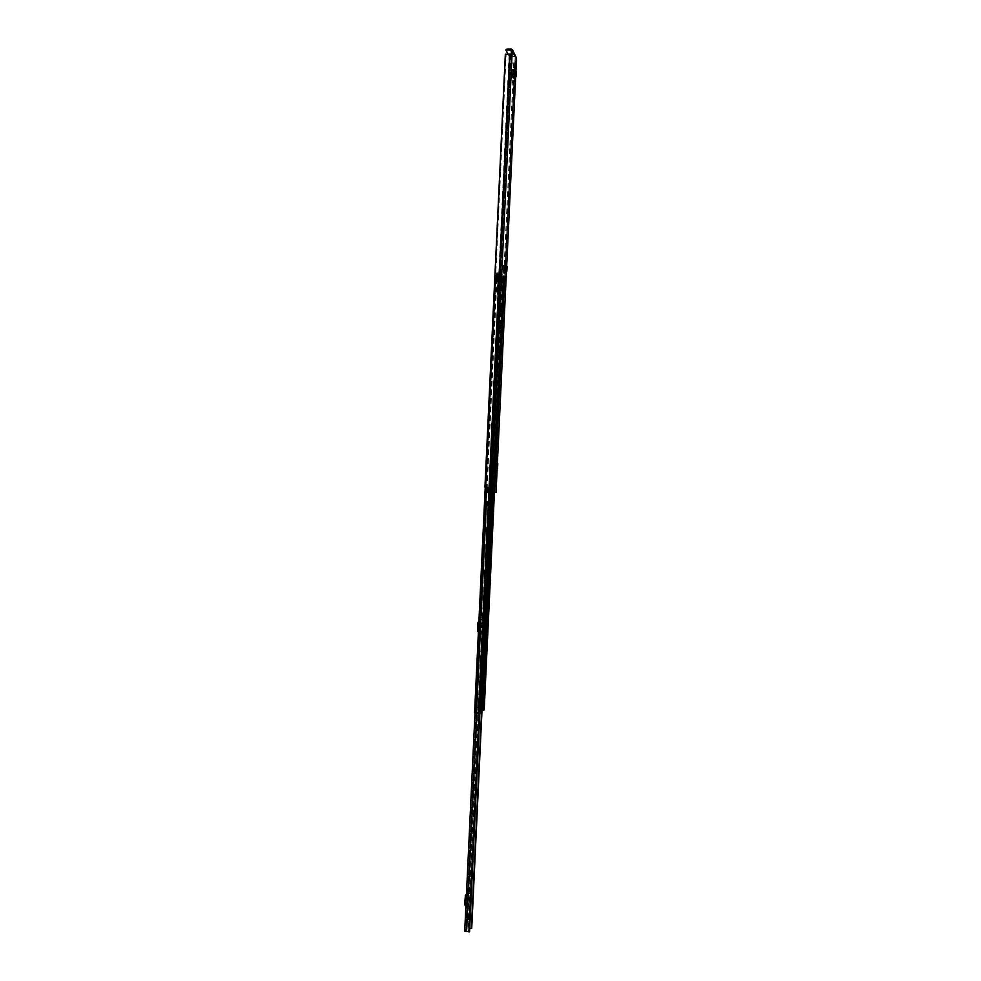 <?xml version="1.0" encoding="UTF-8"?>
<svg xmlns="http://www.w3.org/2000/svg" width="981" height="981" viewBox="0 0 981 981"><rect width="100%" height="100%" fill="white"/><g stroke="black" fill="none" stroke-linecap="round" stroke-linejoin="round"><path stroke-width="0.74" stroke-dasharray="4.91 3.68" d="M502.836 278.077L502.897 276.017L502.836 278.077M513.946 78.21L514.093 71.282M495.086 468.636L494.093 468.734L494.338 463.326L495.098 463.363L494.449 462.309L495.331 463.523L495.086 468.636L494.865 469.58L493.1 469.605L493.455 462.247L494.461 462.284M504.761 272.89L505.019 266.574M512.033 82.919L512.082 80.822L512.033 82.919M494.314 458.74L494.412 456.692L494.314 458.74L495.319 458.777M493.529 475.319L493.627 473.271L493.529 475.319L494.534 475.356M503.989 266.268L502.983 266.158L502.713 271.884L503.768 270.879M503.854 270.866L503.756 272.865L502.713 271.884M503.903 266.01L503.204 265.336M502.983 266.158L503.179 265.324M512.953 70.264L511.947 70.178L511.677 75.929L512.744 74.887M513.1 74.838L512.94 78.222L511.677 75.929M512.928 70.902L512.168 69.504L513.075 69.577M511.947 70.178L512.168 69.504M492.953 463.51L492.72 468.244M493.198 463.535L492.977 468.268M493.455 462.247L494.338 463.326M493.1 469.605L494.632 469.715L494.853 468.771M494.093 468.734L493.86 469.691L494.632 469.715L494.682 462.321L495.724 462.382L495.38 469.715L495.724 462.382L496.754 462.431L495.712 462.468L495.564 469.641L496.778 468.71L497.011 463.584L495.908 462.517L496.742 462.554L496.398 469.678L495.38 469.654L496.411 469.678M515.92 61.129L514.927 61.153L515.099 57.266L511.677 50.669M514.927 61.153L515.013 62.183L516.018 62.171M510.181 62.956L490.206 487.349L510.01 63.115L514.804 62.882L515.013 62.183M486.613 487.349L486.392 492.119L490.402 492.303L495.025 492.352L491.407 492.168L493.235 492.241L493.468 487.508L492.634 487.545L492.756 492.241M512.327 55.132L505.276 54.335M496.006 492.388L493.247 492.241L493.455 487.582L493.038 492.241M487.68 492.18L487.9 487.422M509.114 54.311L488.464 492.217L487.373 492.155L488.464 492.217L488.722 487.447L487.888 487.41L487.618 492.155M487.876 492.192L488.109 487.349L485.754 487.226L506.147 54.47L485.239 487.201L505.632 54.495M493.468 487.508L490.206 487.349L510.709 62.968L490.696 487.385L493.259 487.496M510.206 63.238L516.276 62.858M510.01 63.115L490.01 487.349M511.653 51.11L515.099 57.266M514.559 56.69L510.169 56.751L510.218 55.733L515.932 56.457M510.218 55.733L509.311 55.488L506.073 49.393M509.311 55.488L509.262 56.518L507.827 53.808M509.262 56.518L510.169 56.751M484.872 487.189L495.074 278.163L498.544 278.224L499.304 274.594L489.041 492.241M491.984 487.52L491.763 492.192M487.888 487.41L488.722 487.447M494.449 462.309L495.098 463.51M494.853 468.624L494.105 469.666M497.011 463.584L497.784 463.621M496.178 469.752L495.38 469.715L495.724 462.382M493.136 463.51L492.916 468.256M512.622 74.899L513.885 77.205L512.94 78.222M513.885 77.205L515 76.861L513.676 71.625M516.006 76.763L515 76.861L513.75 74.568M513.688 71.49L514.878 73.685L515.871 73.845L514.866 73.833L515.356 71.319L514.522 69.749L515.479 70.019M503.645 270.891L504.7 271.872L503.756 272.865M504.7 271.872L505.816 271.565L505.681 268.561L504.7 267.617M506.809 271.492L504.774 270.584M504.712 267.482L506.687 268.598L505.681 268.561L505.546 265.618L506.503 265.912M464.736 931.104L466.748 927.94L471.616 928.185M487.054 501.426L487.054 505.387L487.054 501.426L484.97 501.303L490.843 501.426L488.207 501.316L488.023 505.227L488.415 501.316M466.931 893.642L466.833 895.567L469.004 892.183L468.354 906.101L467.447 904.077L468.011 892.072L466.686 894.218L468.011 892.072M467.962 904.801L466.882 906.419L466.355 905.696L466.355 896.07L468.501 893.384M465.938 905.095L466.269 907.621L467.361 905.99L467.103 894.979M479.832 619.796L479.746 621.721L481.867 619.367L481.205 633.334L480.298 631.335L480.874 619.305L479.586 620.384L480.874 619.305M480.825 632.046L479.783 632.586L479.268 631.874L479.746 621.721L478.924 622.751L481.364 620.593M479.586 630.219L478.544 630.746L479.169 633.812L480.212 633.26L479.967 622.248M469.004 892.183L467.925 893.74L467.263 907.719L468.354 906.101M469.409 931.619L465.73 931.227L467.741 928.051L469.715 928.467M486.87 505.362L486.098 505.325L486.282 501.377L486.11 505.301L487.876 505.411L488.06 501.463L485.987 501.352L488.207 501.316M481.867 619.367L480.837 619.857L480.175 633.885L481.205 633.334M479.599 713.248L489.654 505.681L485.889 505.509L466.024 931.3M468.096 928.038L488.023 505.423L490.659 505.325L488.023 505.227L491.653 505.595L486.233 620.703M489.384 505.681L485.889 505.509M488.219 505.411L491.653 505.595M484.97 501.303L475.012 712.88L484.97 501.303M487.238 501.438L488.06 501.463M485.987 501.352L465.73 931.214L485.987 501.352M486.086 501.365L486.098 505.325M489.813 505.276L489.997 501.377M490.659 505.325L490.843 501.426M487.876 505.411L488.244 501.487M487.054 505.387L488.048 505.436M467.925 893.74L467.422 894.954M466.882 906.419L467.263 907.719M465.202 899.54L465.252 901.048L465.202 899.54L466.196 899.651L466.502 898.338L466.257 901.159L466.196 899.651M467.361 905.99L467.164 905.365L465.865 906.677M466.085 906.984L466.269 907.621M467.164 905.365L465.742 902.814L466.245 894.341M466.453 894.034L467.765 892.649M480.837 619.857L480.322 621.096M479.783 632.586L480.175 633.885M478.078 626.123L478.176 627.803L478.078 626.123L479.084 626.197L479.341 625.118L479.169 627.865L479.084 626.197M478.9 621.132L479.586 620.384M480.212 633.26L478.372 632.353M478.986 633.186L479.169 633.812M478.544 630.746L478.924 622.751M480.028 632.647L478.593 630.145L478.961 622.175L480.629 619.894M481.266 698.46L481.119 700.826L481.266 698.46M480.42 698.398L480.273 700.765L480.42 698.398L481.303 698.447M486.662 620.691L483.559 621.181L484.737 621.464L484.185 633.272L483.008 632.966L484.933 632.34M490.218 480.432L493.333 480.003L493.75 468.844L490.758 468.624L491.91 468.648L491.395 480.482L490.206 480.432L483.584 621.157L490.206 480.432M482.75 702.678L479.684 703.524L480.849 703.953L480.334 707.473L475.062 707.264L475.025 712.365L479.917 712.66L480.163 707.62L481.18 707.546M485.644 620.715L484.43 621.218L485.583 621.488M491.076 480.469L492.008 480.531L491.064 480.469L484.442 621.206L491.064 480.469M484.933 633.248L483.878 633.003L484.933 632.463M481.781 702.739L480.543 703.561L481.696 703.953M474.608 712.697L479.917 712.66L480.163 707.62L475.258 707.326M497.808 274.938L497.073 278.432L497.808 274.938L500.543 275.134L501.058 275.6L499.869 275.931L503.253 277.598L500.862 277.684L500.69 281.204L500.862 277.684M491.947 468.66L501.046 275.587L491.947 468.66M480.555 712.917L479.709 712.844L500.347 274.962L498.115 274.803L501.401 275.146L501.916 275.636L500.715 275.943L504.124 277.635L501.499 277.844L504.283 277.782L494.166 492.376M485.558 621.549L484.712 621.488L491.383 480.482L492.204 480.518L492.793 468.697L491.91 468.648L500.984 275.624L501.708 275.735L492.818 468.697L491.91 468.648M486.601 620.556L487.434 620.617L486.601 620.556M482.615 705.56L503.253 277.598L482.848 710.232L478.299 709.717L484.173 709.839M482.726 702.457L483.572 702.531L482.726 702.457L486.012 632.304M503.609 277.157L493.455 492.364M494.032 480.629L493.185 480.58L494.032 480.629M491.677 492.352L492.045 480.518L494.007 480.629M483.878 633.003L480.555 703.549L483.878 633.003M499.182 293.76L499.219 289.726L500.126 290.499L499.942 294.386L499.182 293.957L500.028 293.969L499.648 293.111L497.404 292.853L497.367 293.724L499.783 294.447M494.559 468.881L492.597 468.697M500.715 275.943L500.065 289.738L500.972 290.511L500.788 294.398L499.795 294.251M500.04 293.773L499.035 293.626L490.782 468.624M501.328 279.806L501.291 283.84L499.537 283.031L499.721 279.119L500.629 279.928L500.445 283.816L499.537 283.031L499.219 289.726L500.065 289.738L491.628 468.673L500.715 275.931M496.815 279.254L497.379 280.64L496.815 279.254L499.869 279.303L500.42 280.701L499.869 279.303L501.328 279.659M500.482 279.634L496.582 279.205L496.545 280.063L499.672 280.125L500.727 279.119M499.869 275.931L499.721 279.119L500.715 279.278M500.469 279.793L501.316 279.806L500.273 280.652L497.146 280.603L497.195 279.732L500.322 279.793M501.622 276.765L501.475 279.941L500.629 279.928L500.776 276.752M492.572 468.771L500.788 294.398L499.942 294.386L491.726 468.722M497.073 278.432L495.945 278.212L496.938 278.31L496.496 274.202L498.716 274.643M497.637 278.506L495.086 278.199L485.215 487.214M498.152 274.214L496.582 272.914L495.712 280.664L498.311 282.92L498.152 274.214L501.855 274.288L502.91 275.232L503.204 277.831L502.444 278.015L502.272 281.535L498.495 281.167L500.69 281.204M500.592 281.535L499.354 281.216L500.335 281.314L500.433 277.733L501.144 278.383L500.592 281.535M475.062 707.264L474.816 712.304L480.776 712.672M481.009 707.693L480.322 707.46L480.077 712.5M480.334 707.399L481.193 707.473M482.235 705.364L479.169 705.167L478.936 710.158L482.002 710.354M482.247 705.229L479.268 705.032L479.035 710.023L482.713 710.256L482.627 705.253M482.897 705.327L483.743 705.388M500.347 274.962L501.205 274.974L490.954 492.327M501.205 274.974L499.304 274.594M497.244 274.876L496.509 274.214L496.337 277.782L498.544 278.224M498.115 274.803L497.943 278.359L498.115 274.803M479.709 712.844L475.454 712.77L479.366 712.807L500.003 274.95L479.329 712.807L480.555 712.807M502.444 278.015L501.144 278.383M498.385 282.577L502.995 282.663L503.216 278.138L504.283 277.782M503.437 277.758L483.044 710.072L483.719 710.121M483.694 710.244L479.157 709.754L483.044 710.072M483.339 709.827L503.707 278.003L483.339 709.827M479.157 709.754L499.354 281.216L479.157 709.754M498.495 281.167L478.299 709.717L498.52 281.204M475.454 712.77L495.945 278.212L475.454 712.77M496.938 278.31L497.943 278.359L496.938 278.31M501.499 277.844L501.328 281.363L500.408 281.375L501.328 281.363L501.499 277.844M480.629 707.166L481.475 707.227M479.035 710.023L479.268 705.032M478.936 710.158L477.894 709.803L478.9 709.999M477.894 709.803L478.127 704.824L479.169 705.167M478.127 704.824L478.188 709.778M479.133 705.008L478.434 704.799M478.188 704.996L477.955 709.974M475.27 712.157L475.503 707.129M500.984 281.89L501.598 278.445M502.272 281.535L501.438 281.952M500.972 290.511L500.126 290.499L500.445 283.816L501.291 283.84L500.972 290.511M499.599 294.251L497.98 294.226L498.017 293.356L499.636 293.393L500.617 294.275M498.017 293.356L497.404 292.853M497.98 294.226L497.367 293.724M496.582 279.205L497.195 279.732M498.606 288.058L498.667 286.207L498.606 288.058M499.856 286.231L499.795 288.095L499.856 286.231M497.808 288.696L497.907 285.532L497.808 288.696M498.581 288.708L498.679 285.545L498.618 288.733L497.845 288.721M497.428 275.207L500.482 275.256M498.078 275.232L501.585 275.281M496.533 274.251L500.322 274.68L499.427 281.289L500.727 281.069L501.083 273.552L499.82 273.012L500.285 274.668L497.232 274.619L500.273 275.06L500.445 274.312L496.533 274.251L500.445 274.312M502.995 282.663L498.299 282.908L502.922 283.006M497.269 278.543L500.322 278.604M497.759 278.567L500.8 278.616M496.594 277.942L499.648 277.991M497.073 277.966L500.126 278.015M496.668 276.372L499.721 276.421M497.833 276.998L500.874 277.047M502.027 275.747L498.127 275.686M500.506 274.864L501.083 274.165L499.82 273.012M498.054 275.146L500.543 274.692L497.453 274.815M500.151 273.981L496.619 273.92M497.232 274.619L500.261 274.447M496.545 274.606L500.236 275.232L497.22 275.011M502.91 275.232L502.91 282.994M502.566 282.687L500.69 282.405L500.506 275.489M499.905 296.029L496.938 292.694L496.999 288.721L497.551 281.314L499.488 281.351L498.802 294.3L499.93 296.041L500.69 282.405M500.629 282.344L498.704 282.307L498.373 289.174L498.25 293.356L500.175 293.393M497.551 281.314L498.704 282.307M497.306 278.776L500.751 279.18L497.735 278.96M497.33 277.991L500.384 278.04L497.293 278.15M496.619 278.175L500.077 278.579L497.06 278.359M497.048 277.733L499.709 277.439L496.607 277.549M500.862 277.439L499.746 276.642M496.693 276.593L497.772 277.549L500.825 277.611L497.808 277.39M499.746 276.029L500.85 276.826M496.717 275.808L499.783 275.857L496.68 275.968M501.88 276.066L497.453 275.428M500.997 275.931L501.843 276.053M501.855 274.288L501.083 274.165M499.77 273.993L497.208 274.386M496.729 275.808L497.808 276.765M499.071 289.187L499.255 292.215L499.39 289.469L497.134 289.15L497.318 292.179L497.134 289.15M500.31 290.241L500.077 292.902L500.31 290.241L498.385 290.204L497.931 292.681L498.385 290.204M499.121 288.414L497.183 288.377L499.121 288.414M500.727 281.069L501.083 273.552M498.9 295.624L496.938 292.694M497.637 294.594L498.912 295.207M496.962 292.289L498.9 292.326M500.469 279.83L497.416 279.781M499.832 280.174L496.778 280.112M500.42 280.701L497.379 280.64M499.991 289.971L498.066 289.935M499.869 292.718L497.931 292.681M500.077 292.902L498.152 292.865M499.047 292.044L497.109 292.007M499.255 292.215L497.318 292.179M499.39 289.469L497.453 289.432M515.896 70.791L515.565 77.769L515.92 70.84M506.687 266.084L506.38 272.497L506.711 266.109M497.109 469.592L497.428 462.713L497.085 469.605M515.283 62.686L495.013 492.352L515.295 62.723M511.04 54.617L490.402 492.303M491.653 487.508L491.432 492.168L491.628 487.496M487.655 487.41L487.434 492.155M510.181 54.433L489.531 492.266M510.353 54.433L489.703 492.266M513.725 63.029L493.48 492.266M514.633 62.882L494.375 492.315M514.804 62.882L494.547 492.315L514.804 63.213M514.559 63.25L494.314 492.303M514.976 63.213L494.731 492.327M490.255 487.361L510.267 62.943M505.73 54.507L485.337 487.214M514.608 55.672L511.162 49.05M492.646 487.545L492.425 492.217L492.634 487.545M486.772 487.361L486.551 492.119M494.976 462.37L494.216 462.345M495.442 462.345L495.172 469.715M497.171 462.603L496.398 462.578M497.551 468.746L496.778 468.71M496.84 469.666L496.067 469.641M514.89 78.088L513.566 74.777M514.069 78.198L513.995 77.18M516.19 72.802L515.233 72.545M516.313 71.576L515.356 71.319M505.705 272.792L504.59 270.793M504.884 272.877L504.81 271.86M506.993 267.568L506.037 267.286M507.116 266.501L506.159 266.207M486.858 501.254L466.748 927.94M487.864 501.303L467.741 928.051M486.637 505.546L476.864 712.917M488.943 505.656L479.157 713.224M491.15 505.558L471.223 928.1M488.832 505.448L468.918 927.867M489.494 505.669L479.709 713.248M482.027 702.715L485.35 632.328M485.889 620.715L491.322 505.595M471.493 928.124L491.432 505.583M491.542 505.583L486.11 620.703M485.57 632.328L482.247 702.703M489.212 505.669L479.427 713.248M489.347 505.264L489.531 501.365M490.193 505.313L490.377 501.414M488.415 505.227L488.599 501.316M465.963 904.433L466.809 903.182M467.214 894.733L466.122 896.315M465.607 898.952L466.6 899.062M465.166 900.325L466.159 900.435M465.57 899.736L466.564 899.835M466.735 902.925L465.987 904.028M464.92 905.365L466.012 903.746M465.742 902.814L464.651 904.421M465.019 896.45L466.11 894.868M478.63 631.004L479.66 630.476M480.065 622.003L479.022 622.506M478.47 625.939L479.464 626.001M478.041 626.908L479.047 626.982M478.434 626.712L479.427 626.785M477.833 631.605L478.875 631.077M478.593 630.145L477.551 630.685M477.919 622.677L478.961 622.175M479.329 621.292L478.287 621.795M491.162 480.482L484.553 620.679M483.032 632.941L479.709 703.487L483.008 632.966M484.001 632.426L480.69 702.703M485.399 621.427L492.045 480.518L485.399 620.74M484.847 632.475L481.536 702.776M480.849 703.953L484.185 633.272L480.849 703.966M500.543 275.134L479.905 712.672M501.401 275.146L491.15 492.339M501.904 275.6L492.793 468.697M493.161 480.58L486.564 620.581M502.763 277.145L493.713 468.844M504.099 277.611L493.97 492.376L504.124 277.635M491.334 480.482L484.675 621.439M484.124 633.248L480.788 703.917M490.414 480.432L483.768 621.255M483.216 633.052L479.881 703.647M493.014 480.58L486.417 620.593M485.865 632.316L482.554 702.519M491.677 480.506L485.068 620.63M484.516 632.353L481.205 702.604M484.847 633.223L481.512 703.868M491.125 480.469L484.491 621.243M483.94 633.027L480.604 703.598M493.504 480.592L492.953 492.364M492.168 480.531L485.546 620.728M484.957 633.26L481.683 702.739M491.689 468.673L500.776 275.906L500.065 275.796L490.966 468.624M494.056 468.844L503.106 277.01L493.566 468.832M492.72 468.771L501.769 276.801L492.229 468.759M496.484 278.114L486.625 487.275M500.396 281.559L480.212 709.471M498.606 278.052L503.216 278.138L482.811 709.68M476.496 712.157L476.741 707.117M476.251 712.292L476.496 707.252M480.077 707.595L479.832 712.635M500.935 274.729L490.672 492.315M497.011 278.567L476.558 712.476M495.356 278.432L474.902 712.464M499.476 275.036L478.838 712.66M500.163 275.097L479.525 712.672M500.359 275.097L479.721 712.684M504.553 278.015L494.436 492.376L504.565 278.04M498.777 281.437L478.605 709.459M499.918 281.13L479.697 709.913M502.358 277.648L481.953 710.085M502.934 277.611L482.529 710.183M503.13 277.611L482.726 710.195M500.077 274.705L479.415 713.089M500.003 274.705L479.341 713.089M496.006 278.212L475.515 712.782M496.214 278.445L475.748 712.525M496.288 278.457L475.822 712.525M500.2 274.962L479.55 712.831M503.645 278.003L483.277 709.827M499.697 281.449L479.513 709.521M499.623 281.449L479.439 709.521M499.415 281.216L479.206 709.766M482.701 710.048L503.094 277.758L482.677 710.036M503.278 277.758L482.885 710.06M480.813 703.99L481.671 704.051M480.776 704.211L481.622 704.284M478.409 705.057L478.176 710.048M475.613 712.145L475.846 707.105M476.325 707.252L476.092 712.292M502.591 281.829L502.75 278.322L502.566 281.792M501.794 278.445L501.622 281.952M496.827 274.153L496.656 277.733M497.024 274.153L496.852 277.733M498.409 274.373L498.238 277.942M493.75 468.844L494.596 468.881M493.333 480.003L494.166 480.04M494.669 469.482L493.823 469.445M491.775 469.237L492.634 469.274M492.131 479.917L491.273 479.881M484.921 632.819L484.062 632.77M484.565 622.138L485.423 622.187M498.593 277.758L503.204 277.831M500.568 275.44L495.908 275.367M495.871 275.624L500.531 275.71M500.322 280.284L495.65 280.21M495.712 280.664L500.371 280.75M502.162 274.447L498.201 274.386M500.347 272.914L496.631 272.841L500.408 272.902M496.582 272.914L500.568 272.988M498.373 289.174L500.31 289.211M498.495 289.481L500.42 289.518M500.469 290.045L498.544 290.008M498.802 295.33L500.089 295.355M498.458 295.195L499.464 296.017M498.802 294.3L497.514 294.275M496.999 288.721L498.937 288.757M499.17 288.255L497.232 288.218M498.397 289.407L500.335 289.444M503.903 276.041L502.897 276.017M513.088 80.81L512.082 80.822M495.405 456.741L494.399 456.692M494.632 473.32L493.627 473.271M511.616 50.374L515.037 56.984M512.376 55.169L511.359 55.181M487.606 487.398L487.373 492.155M495.712 462.468L495.38 469.654M513.124 69.528L512.119 69.455M513.1 82.956L512.094 82.968M503.866 278.114L502.861 278.101M489.654 505.681L479.868 713.236M485.681 632.328L482.358 702.703M467.594 894.746L468.673 893.164M465.509 898.228L466.502 898.338M465.252 901.048L466.257 901.159M467.177 894.782L466.085 896.364M466.772 894.12L467.851 892.551M478.336 625.044L479.341 625.118M478.176 627.803L479.169 627.865M480.273 700.765L481.119 700.826M491.395 480.482L484.737 621.464M492.254 480.518L491.702 492.352M499.844 275.894L490.758 468.624M501.916 275.636L492.818 468.697M499.648 293.111L500.261 293.613M499.832 286.231L498.667 286.207M498.679 285.545L497.907 285.532M499.096 295.919L497.919 294.962M499.795 288.095L498.63 288.071"/><path stroke-width="1.47" d="M503.842 278.101L503.903 276.041L503.842 278.101M513.075 69.577L512.695 75.917L513.946 78.21L516.006 76.763L516.313 71.576L515.43 69.97L515.025 70.632L515.871 73.845M513.173 69.577L513.885 70.902M495.405 456.741L495.319 458.777L495.405 456.741M494.632 473.32L494.534 475.356L494.632 473.32M494.105 469.654L494.461 462.284L494.105 469.654L495.38 469.715M512.057 54.593L512.511 49.847L511.162 49.05L506.711 49.124L506.662 50.154L511.113 50.08L511.653 51.11M512.511 54.593L505.338 54.2L484.933 487.201L505.338 54.2M484.933 487.201L487.9 487.336L487.667 492.18L496.03 492.388L497.085 469.605M512.511 49.847L516.104 57.254L515.896 70.791M493.995 468.317L494.117 463.547L493.884 468.28M494.117 463.547L493.541 468.268M513.149 80.859L513.1 82.956L513.149 80.859M504.148 265.434L503.719 271.909L505.705 272.792L506.809 271.492L507.116 266.501L506.49 265.9L505.705 267.666L506.687 268.598M504.209 265.446L504.908 266.121L504.001 266.023M503.989 266.231L503.854 270.866M513.762 71.257L513.088 71.208L513.1 74.838M511.113 50.08L511.506 54.262M487.667 492.18L486.343 492.106L475.981 712.929L474.583 712.733L485.227 487.214L474.583 712.733M487.655 487.398L486.576 487.349L487.655 487.41M506.024 50.325L506.711 49.124M506.662 50.154L506.024 50.423L507.827 53.808M494.387 469.678L496.411 469.764L496.754 462.431L494.669 462.296M496.411 469.678L497.551 468.746L497.784 463.608L496.742 462.554M496.754 462.431L496.411 469.764L495.258 469.715M514.522 69.749L513.688 71.49L514.645 71.638L513.676 71.625L513.75 74.568L512.695 75.917M513.75 74.568L514.767 74.47L514.694 71.638M516.006 76.763L514.767 74.47L512.805 75.905M506.49 265.9L505.08 266.366L504.712 267.482L505.693 267.654L504.7 267.617L504.774 270.584L503.719 271.909M504.774 270.584L505.779 270.511L505.705 267.666M506.809 271.492L505.779 270.511L503.829 271.896M479.709 713.248L469.568 931.754L464.7 931.19L475.012 712.88L464.7 931.19M469.715 928.467L471.383 928.467L482.027 702.715M482.247 702.703L471.383 928.467M465.938 905.095L465.963 904.433M466.024 896.56L465.717 904.789M466.453 894.034L465.386 895.579L466.429 894.488M465.386 895.579L464.651 904.421L465.865 906.677M478.372 632.353L477.551 630.685L477.919 622.677L478.9 621.132M484.933 633.248L485.583 621.488M481.696 703.953L480.555 712.807M484.933 632.34L486.171 631.641L486.662 620.691M493.455 492.364L483.461 705.621L482.615 705.56L482.75 702.678M483.461 705.621L493.983 492.376L483.694 710.305L482.002 710.354M487.41 620.63L485.644 620.715M484.933 632.463L486.858 632.353M483.547 702.543L481.781 702.739M490.954 492.327L480.555 712.917L475.981 712.929M483.719 710.121L494.166 492.376M484.197 709.876L494.436 492.376L484.197 709.876M480.776 712.672L491.15 492.339M516.104 57.254L512.695 50.656M512.057 54.605L491.42 492.352M515.565 77.769L506.687 266.084L515.601 77.744M506.38 272.497L497.404 462.701L506.404 272.473M509.703 54.065L478.618 713.138M509.997 54.102L489.335 492.254M510.169 54.09L489.507 492.266M495.442 462.345L495.172 469.715M515.025 70.632L514.056 70.362M514.89 78.088L513.566 74.777M504.026 267.163L504.798 267.249M506.049 266.648L505.08 266.366M505.705 272.792L504.59 270.793M476.864 712.917L466.551 931.619M479.157 713.224L468.844 931.913M485.35 632.328L485.889 620.715M486.11 620.703L485.57 632.328M469.286 931.913L479.599 713.248M479.427 713.248L469.114 931.95M485.031 633.334L481.696 704.027M491.677 492.352L485.583 621.537L491.702 492.352M492.953 492.364L486.895 620.691M486.343 632.426L483.032 702.654M484.994 632.463L484.957 633.26M482.848 705.572L482.615 710.403M490.672 492.315L480.261 713.162M486.883 632.34L486.036 632.279M487.52 621.157L486.674 621.096M486.171 631.641L487.017 631.703M486.576 487.349L486.343 492.106M516.3 62.772L515.92 70.84M497.109 469.592L496.03 492.388M506.061 49.344L506.012 50.374M515.43 69.97L514.473 69.712M479.868 713.236L469.568 931.754M486.233 620.703L485.681 632.328M482.358 702.703L471.726 928.308M466.355 894.157L465.264 895.727M485.055 633.309L481.72 703.99M481.033 707.669L480.788 712.697"/></g></svg>
